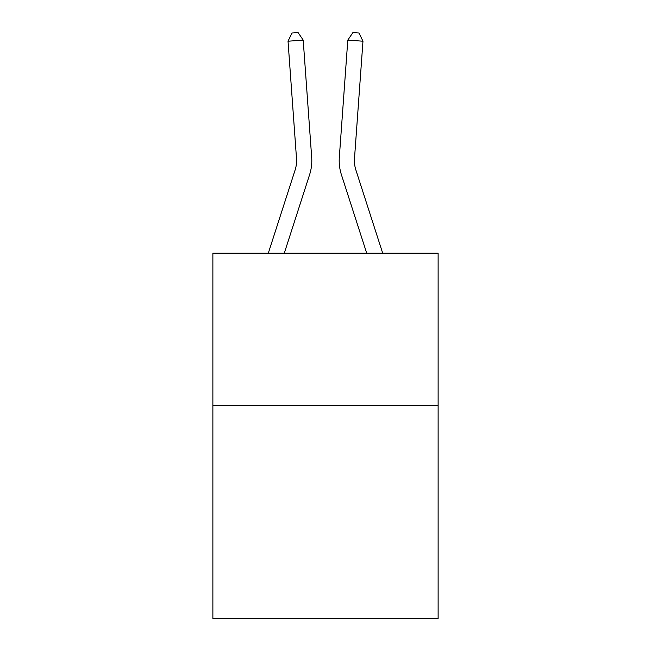 <?xml version="1.0" encoding="UTF-8"?>
<svg xmlns="http://www.w3.org/2000/svg" width="651" height="651" viewBox="0 0 651 651"><rect width="100%" height="100%" fill="white"/><g stroke="black" fill="none" stroke-linecap="round" stroke-linejoin="round"><path stroke-width="0.98" d="M438.123 405.386L438.123 618.45L212.877 618.45L212.877 253.198L438.123 253.198L438.123 405.386L212.877 405.386M311.683 157.371L303.203 40.118L311.683 157.371A45.66 45.66 146.2 0 1 309.599 174.68L284.292 253.198M268.302 253.198L295.115 170.009A30.434 30.434 -9.9 0 0 296.506 158.47L288.027 41.208L292.006 32.989L298.077 32.55L303.203 40.118L288.027 41.208M382.698 253.198L355.885 170.009A30.434 30.434 9.9 0 1 354.494 158.47L362.973 41.208L347.797 40.118L339.317 157.371A45.66 45.66 -146.2 0 0 341.401 174.68L366.708 253.198L341.401 174.68M295.115 170.009A30.434 30.434 -33.8 0 0 296.506 158.47A30.434 30.434 -33.8 0 1 295.115 170.009A30.434 30.434 -33.8 0 0 296.506 158.47A30.434 30.434 -33.8 0 1 295.115 170.009A30.434 30.434 -33.8 0 0 296.506 158.47A30.434 30.434 -33.8 0 1 295.115 170.009A30.434 30.434 -33.8 0 0 296.506 158.47A30.434 30.434 -33.8 0 1 295.115 170.009A30.434 30.434 -33.8 0 0 296.506 158.47A30.434 30.434 -33.8 0 1 295.115 170.009A30.434 30.434 -33.8 0 0 296.506 158.47A30.434 30.434 -33.8 0 1 295.115 170.009A30.434 30.434 -33.8 0 0 296.506 158.47A30.434 30.434 -33.8 0 1 295.115 170.009A30.434 30.434 -33.8 0 0 296.506 158.47A30.434 30.434 -33.8 0 1 295.115 170.009A30.434 30.434 -33.8 0 0 296.506 158.47A30.434 30.434 -33.8 0 1 295.115 170.009A30.434 30.434 -33.8 0 0 296.506 158.47A30.434 30.434 -33.8 0 1 295.115 170.009A30.434 30.434 -33.8 0 0 296.506 158.47A30.434 30.434 -33.8 0 1 295.115 170.009A30.434 30.434 -33.8 0 0 296.506 158.47A30.434 30.434 -33.8 0 1 295.115 170.009A30.434 30.434 -33.8 0 0 296.506 158.47A30.434 30.434 -33.8 0 1 295.115 170.009A30.434 30.434 -33.8 0 0 296.506 158.47A30.434 30.434 -33.8 0 1 295.115 170.009A30.434 30.434 -33.8 0 0 296.506 158.47A30.434 30.434 -33.8 0 1 295.115 170.009A30.434 30.434 -33.8 0 0 296.506 158.47A30.434 30.434 -33.8 0 1 295.115 170.009A30.434 30.434 -33.8 0 0 296.506 158.47A30.434 30.434 -33.8 0 1 295.115 170.009A30.434 30.434 -33.8 0 0 296.506 158.47A30.434 30.434 -33.8 0 1 295.115 170.009A30.434 30.434 -33.8 0 0 296.506 158.47A30.434 30.434 -33.8 0 1 295.115 170.009A30.434 30.434 -33.8 0 0 296.506 158.47A30.434 30.434 -33.8 0 1 295.115 170.009A30.434 30.434 -33.8 0 0 296.506 158.47A30.434 30.434 -33.8 0 1 295.115 170.009A30.434 30.434 -33.8 0 0 296.506 158.47A30.434 30.434 -33.8 0 1 295.115 170.009A30.434 30.434 -33.8 0 0 296.506 158.47A30.434 30.434 -33.8 0 1 295.115 170.009A30.434 30.434 -33.8 0 0 296.506 158.47A30.434 30.434 -33.8 0 1 295.115 170.009A30.434 30.434 -33.8 0 0 296.506 158.47A30.434 30.434 -33.8 0 1 295.115 170.009A30.434 30.434 -33.8 0 0 296.506 158.47A30.434 30.434 -33.8 0 1 295.115 170.009A30.434 30.434 -33.8 0 0 296.506 158.47A30.434 30.434 -33.8 0 1 295.115 170.009A30.434 30.434 -33.8 0 0 296.506 158.47A30.434 30.434 -33.8 0 1 295.115 170.009A30.434 30.434 -33.8 0 0 296.506 158.47A30.434 30.434 -33.8 0 1 295.115 170.009A30.434 30.434 -33.8 0 0 296.506 158.47A30.434 30.434 -33.8 0 1 295.115 170.009A30.434 30.434 -33.8 0 0 296.506 158.47A30.434 30.434 -33.8 0 1 295.115 170.009A30.434 30.434 -33.8 0 0 296.506 158.47A30.434 30.434 -33.8 0 1 295.115 170.009A30.434 30.434 -33.8 0 0 296.506 158.47A30.434 30.434 -33.8 0 1 295.115 170.009A30.434 30.434 -33.8 0 0 296.506 158.47M355.885 170.009A30.434 30.434 33.8 0 1 354.494 158.47A30.434 30.434 33.8 0 0 355.885 170.009A30.434 30.434 33.8 0 1 354.494 158.47A30.434 30.434 33.8 0 0 355.885 170.009A30.434 30.434 33.8 0 1 354.494 158.47A30.434 30.434 33.8 0 0 355.885 170.009A30.434 30.434 33.8 0 1 354.494 158.47A30.434 30.434 33.8 0 0 355.885 170.009A30.434 30.434 33.8 0 1 354.494 158.47A30.434 30.434 33.8 0 0 355.885 170.009A30.434 30.434 33.8 0 1 354.494 158.47A30.434 30.434 33.8 0 0 355.885 170.009A30.434 30.434 33.8 0 1 354.494 158.47A30.434 30.434 33.8 0 0 355.885 170.009A30.434 30.434 33.8 0 1 354.494 158.47A30.434 30.434 33.8 0 0 355.885 170.009A30.434 30.434 33.8 0 1 354.494 158.47A30.434 30.434 33.8 0 0 355.885 170.009A30.434 30.434 33.8 0 1 354.494 158.47A30.434 30.434 33.8 0 0 355.885 170.009A30.434 30.434 33.8 0 1 354.494 158.47A30.434 30.434 33.8 0 0 355.885 170.009A30.434 30.434 33.8 0 1 354.494 158.47A30.434 30.434 33.8 0 0 355.885 170.009A30.434 30.434 33.8 0 1 354.494 158.47A30.434 30.434 33.8 0 0 355.885 170.009A30.434 30.434 33.8 0 1 354.494 158.47A30.434 30.434 33.8 0 0 355.885 170.009A30.434 30.434 33.8 0 1 354.494 158.47A30.434 30.434 33.8 0 0 355.885 170.009A30.434 30.434 33.8 0 1 354.494 158.47A30.434 30.434 33.8 0 0 355.885 170.009A30.434 30.434 33.8 0 1 354.494 158.47A30.434 30.434 33.8 0 0 355.885 170.009A30.434 30.434 33.8 0 1 354.494 158.47A30.434 30.434 33.8 0 0 355.885 170.009A30.434 30.434 33.8 0 1 354.494 158.47A30.434 30.434 33.8 0 0 355.885 170.009A30.434 30.434 33.8 0 1 354.494 158.47A30.434 30.434 33.8 0 0 355.885 170.009A30.434 30.434 33.8 0 1 354.494 158.47A30.434 30.434 33.8 0 0 355.885 170.009A30.434 30.434 33.8 0 1 354.494 158.47A30.434 30.434 33.8 0 0 355.885 170.009A30.434 30.434 33.8 0 1 354.494 158.47A30.434 30.434 33.8 0 0 355.885 170.009A30.434 30.434 33.8 0 1 354.494 158.47A30.434 30.434 33.8 0 0 355.885 170.009A30.434 30.434 33.8 0 1 354.494 158.47A30.434 30.434 33.8 0 0 355.885 170.009A30.434 30.434 33.8 0 1 354.494 158.47A30.434 30.434 33.8 0 0 355.885 170.009A30.434 30.434 33.8 0 1 354.494 158.47A30.434 30.434 33.8 0 0 355.885 170.009A30.434 30.434 33.8 0 1 354.494 158.47A30.434 30.434 33.8 0 0 355.885 170.009A30.434 30.434 33.8 0 1 354.494 158.47A30.434 30.434 33.8 0 0 355.885 170.009A30.434 30.434 33.8 0 1 354.494 158.47A30.434 30.434 33.8 0 0 355.885 170.009A30.434 30.434 33.8 0 1 354.494 158.47A30.434 30.434 33.8 0 0 355.885 170.009A30.434 30.434 33.8 0 1 354.494 158.47A30.434 30.434 33.8 0 0 355.885 170.009A30.434 30.434 33.8 0 1 354.494 158.47A30.434 30.434 33.8 0 0 355.885 170.009A30.434 30.434 33.8 0 1 354.494 158.47M362.973 41.208L358.994 32.989L352.923 32.55L347.797 40.118L339.317 157.371"/></g></svg>

